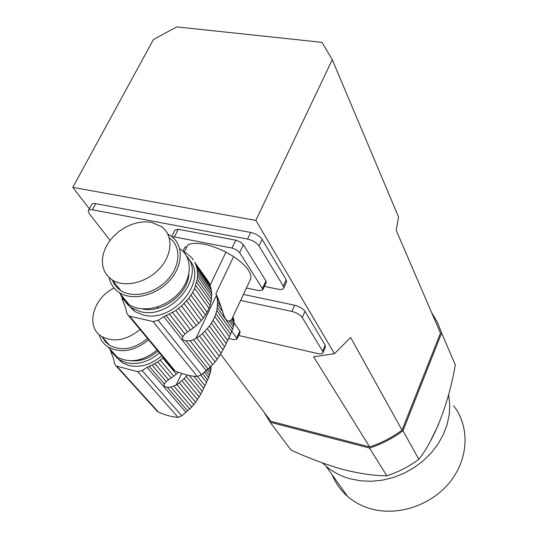 <?xml version="1.0" encoding="UTF-8"?>
<svg xmlns="http://www.w3.org/2000/svg" width="538" height="538" viewBox="0 0 538 538"><rect width="100%" height="100%" fill="white"/><g stroke="black" fill="none" stroke-linecap="round" stroke-linejoin="round"><path stroke-width="0.81" d="M184.292 252.134L187.977 244.676C196.747 241.575 209.416 244.05 225.98 252.1L233.613 256.559C245.92 265.012 251.649 272.369 250.816 278.63L249.827 280.728M233.613 256.559L215.886 293.714L217.567 297.373L215.886 293.714M217.567 297.373L219.289 301.663L217.218 298.698L216.653 296.061M221.098 353.143L219.262 356.122L202.342 333.627L204.81 331.321L221.098 353.143L222.967 349.848L207.285 328.657L209.363 326.068L224.588 346.781L226.229 343.506L211.38 323.15L213.008 320.366L227.648 340.567L229.41 336.781L214.837 316.505L215.899 313.614L230.58 334.165L231.703 331.502L216.76 310.466L217.285 307.568L232.584 329.209L233.337 326.882L229.222 321.031C226.787 321.563 224.595 318.449 222.651 311.697L219.289 301.663M229.222 321.031L231.629 319.653L232.409 317.978M182.94 251.273L185.052 247.009L186.868 246.915M184.292 248.543L185.052 247.009M221.037 306.647L217.54 301.657L217.285 307.568M222.651 311.697L217.56 304.468M207.285 328.657L204.81 331.321M224.588 346.781L222.967 349.848M211.38 323.15L209.363 326.068M227.648 340.567L226.229 343.506M214.837 316.505L213.008 320.366M230.58 334.165L229.41 336.781M216.76 310.466L215.899 313.614M232.584 329.209L231.703 331.502M217.218 298.698L217.54 301.657M172.099 368.066L175.159 370.985C183.202 374.414 190.593 376.25 197.318 376.499L201.515 374.663L210.371 366.842L190.143 340.769L185.953 340.823C183.162 340.359 182.046 339.075 182.604 336.97L184.87 333.97L169.376 313.997L163.76 316.633L158.185 320.305L153.081 321.563L129.624 316.156L128.528 315.658L126.766 313.103L125.684 307.978L121.924 298.388M212.678 364.596L215.059 361.906L196.72 337.904L193.505 339.707L212.678 364.596L210.371 366.842L211.017 367.716L210.869 366.25M193.505 339.707L190.143 340.769M215.059 361.906L217.137 359.216L199.497 335.947L196.72 337.904M202.342 333.627L199.497 335.947M217.137 359.216L219.262 356.122M211.737 296.189L197.547 276.034L197.554 273.163L211.723 293.365L211.454 299.316L197.238 279.209L194.621 288.375L192.698 292.336L188.878 298.207L181.568 306.001L175.731 310.426L169.376 313.997M232.288 318.476L234.104 321.085L233.822 324.878L230.721 320.453M234.097 322.847L231.75 319.491M211.407 290.385L197.258 270.137L196.7 267.447L210.849 287.736L211.723 293.365M234.104 321.085L233.828 319.303L232.611 317.548M232.9 316.929L233.31 317.763L232.833 317.07M128.178 305.053L134.769 311.502L143.216 314.992C173.256 323.58 209.013 279.652 189.006 259.625M186.498 256.048C206.572 276.095 170.627 320.204 140.479 311.623L132.005 308.126C127.869 305.429 124.917 301.825 123.155 297.312M184.137 303.614L198.798 323.257L196.303 325.591L181.568 306.001M198.798 323.257L201.299 320.574L186.713 300.87M201.299 320.574L203.404 317.965L188.878 298.207M203.404 317.965L205.449 315.019L190.99 295.201M205.449 315.019L207.096 312.215L192.698 292.336M207.096 312.215L208.959 308.321L194.621 288.375M208.959 308.321L210.035 305.402L195.745 285.402M210.035 305.402L210.916 302.235L196.666 282.174M211.454 299.316L210.916 302.235M197.547 276.034L197.238 279.209M233.822 324.878L233.337 326.882M197.258 270.137L197.554 273.163M210.849 287.736L210.022 285.1L195.805 264.669L196.7 267.447M195.805 264.669L194.709 262.248L208.899 282.315L194.709 262.248M209.376 284.165L209.289 283.217M193.25 259.793L191.656 257.702L192.994 259.632M209.282 283.344L210.297 284.743L225.98 252.1M188.145 254.682L191.656 257.702M183.324 251.616L187.634 253.956M121.487 295.685L121.44 295.221M184.87 333.97L187.52 331.926L172.476 312.396M187.52 331.926L190.613 329.908L175.731 310.426M190.613 329.908L193.418 327.931L178.609 308.395M193.418 327.931L196.303 325.591M142.388 308.913C161.77 313.728 188.192 293.916 188.831 274.185M180.391 249.101C192.725 258.106 192.214 278.489 178.677 293.203C165.321 308.032 142.24 313.298 129.221 304.723C125.072 302.02 122.113 298.408 120.351 293.896M119.113 289.383L118.945 288.287M151.393 222.322L145.045 221.791L138.347 222.503L131.581 224.427L125.004 227.473L118.871 231.528L113.431 236.431L108.891 241.999L105.435 248.005L103.202 254.218L102.301 260.392L102.778 266.276L104.614 271.629L107.761 276.229L112.099 279.874C124.48 287.985 146.645 282.827 159.578 268.61C172.678 254.508 173.33 235.079 161.548 226.612L151.393 222.322M112.536 280.412C114.17 284.676 116.941 288.079 120.848 290.621C133.135 298.704 155.031 293.661 167.762 279.612C180.66 265.664 181.232 246.391 169.544 237.951M167.829 234.057L171.36 236.229C183.814 245.261 183.202 265.846 169.423 280.755C155.818 295.779 132.415 301.179 119.275 292.578C113.854 289.014 110.498 284.051 109.214 277.682M171.75 236.532L174.964 230.129L178.239 229.262L236.404 240.325L240.856 242.315L243.405 244.723L239.659 252.598L236.505 249.827L232.006 248.058L235.779 240.183M178.239 229.262L174.399 236.922L232.006 248.058M246.424 288.012L259.202 290.668L262.766 289.901L262.43 288.597L265.947 280.977L243.405 244.723M262.43 288.597L239.659 252.598M174.399 236.922L172.18 236.875M265.947 280.977L266.128 282.625M195.597 402.29L199.1 396.943L184.05 378.745L179.315 382.881L195.597 402.29L193.767 404.65L176.854 384.623L171.01 387.192L167.264 387.299C164.742 386.95 163.727 385.874 164.211 384.078L166.175 381.543L152.032 365.026L147.076 367.333L142.153 370.588L137.647 371.65L116.168 366.035L114.52 363.621L113.592 358.96L110.324 350.198M197.473 399.573L181.851 380.81M199.1 396.943L200.755 394.024L186.256 376.358L184.05 378.745M200.755 394.024L202.194 391.301L189.322 375.524M186.256 376.358L187.076 375.026M202.194 391.301L203.66 388.375L193.835 376.244M203.66 388.375L204.931 385.739L197.493 376.499M204.931 385.739L206.525 382.316L200.842 375.208M206.525 382.316L207.594 379.929L202.618 373.668M207.594 379.929L208.636 377.488L204.353 372.061M208.636 377.488L209.457 375.363L205.792 370.695M209.457 375.363L210.176 373.19L207.211 369.411M155.946 409.848L158.475 412.128C165.63 415.235 172.173 416.99 178.091 417.374L181.804 415.807L189.638 408.954L171.01 387.192M174.003 386.223L191.669 407.004L189.638 408.954M191.669 407.004L193.767 404.65M176.854 384.623L179.315 382.881M183.081 335.974L182.604 336.97M211.017 367.716L210.661 371.314L208.435 368.463M210.957 369.391L209.538 367.562M116.645 357.548L122.227 362.699L129.006 365.564C140.384 367.898 151.326 364.609 161.824 355.712M159.47 352.874C148.918 361.805 137.943 365.114 126.531 362.78L119.732 359.915L117.694 358.463L114.264 354.925L112.133 351.428M178.219 372.229L176.296 374.139L162.812 357.945L163.216 357.387M210.661 371.314L210.176 373.19M110.398 349.485L110.351 350.016M152.032 365.026L154.769 363.614L168.508 379.767L171.252 377.985L157.647 361.872L154.769 363.614M166.175 381.543L168.508 379.767M157.647 361.872L160.196 360.077L173.74 376.223L171.252 377.985M173.74 376.223L176.296 374.139M162.812 357.945L160.196 360.077M130.768 360.79C140.445 361.657 149.51 358.416 157.97 351.072M157.089 350.016C143.148 361.233 129.853 363.601 117.217 357.111L112.785 353.379L109.604 348.604M108.077 344.259L107.882 343.385M114.069 288.025C92.946 297.998 85.159 327.057 101.776 336.532C113.841 342.672 126.598 340.332 140.035 329.498M102.489 337.326L105.461 341.832L109.631 345.342C121.601 351.469 134.224 349.175 147.486 338.463M148.623 339.828C134.473 351.193 121.016 353.621 108.272 347.111C103.619 344.132 100.593 339.955 99.18 334.596M228.643 338.442L233.889 339.646L236.982 339.155L236.633 338.066L239.84 331.139L234.091 322.914M236.633 338.066L231.777 331.233M239.84 331.139L240.069 332.484M431.684 312.712L437.468 322.403L441.631 333.002L403.002 430.763C392.74 438.362 381.59 444.126 369.539 448.053L270.13 422.229L263.963 412.074M453.615 405.773C469.761 426.264 468.88 458.194 450.245 481.685C431.705 505.216 397.918 516.574 370.769 508.773C361.892 506.218 354.152 502.095 347.541 496.392C340.715 490.421 335.651 483.312 332.356 475.081M448.598 394.542L449.755 404.368L449.257 414.475L447.098 424.63L443.305 434.583L437.972 444.099L431.194 452.935L423.144 460.878L414.011 467.724L404.025 473.299L393.419 477.475L382.464 480.152L371.428 481.268L360.581 480.811L350.177 478.807C340.91 476.224 332.84 472.001 325.981 466.137L322.598 462.983M438.544 424.428L430.649 440.669M449.297 350.863L455.303 364.872C448.934 402.31 435.02 438.867 418.813 459.311C409.014 466.587 398.349 472.082 386.809 475.787C374.051 475.774 359.323 473.635 342.625 469.365C325.382 464.408 308.18 457.972 291.004 450.057L270.13 422.229M441.631 333.002L455.303 364.872M403.002 430.763L418.813 459.311M369.539 448.053L386.809 475.787M396.197 230.284L398.544 217.002L332.282 59.664L255.866 220.412L334.468 353.695L350.628 337.508L402.047 430.171L440.454 333.076L396.197 230.284M255.866 220.412L72.791 187.379L153.444 39.523L176.746 26.9L321.953 42.341L332.282 59.664M72.791 187.379L89.375 208.805M243.425 294.427L294.629 305.234L291.858 311.408L240.607 300.453M325.389 347.037L325.181 345.228L304.985 311.32C302.914 308.523 299.458 306.492 294.629 305.234M286.418 282.188L286.189 279.76L262.107 239.329C259.679 236.007 255.859 233.714 250.641 232.45L95.73 203.694C93.222 203.277 91.803 203.673 91.48 204.884L88.595 210.271M334.468 353.695L313.654 356.815L369.633 446.923L270.87 421.315L220.519 353.997M440.454 333.076L434.469 319.175M369.633 446.923C381.287 443.083 392.094 437.502 402.047 430.171M95.73 203.694L92.462 209.813L247.507 239.047C252.726 240.318 256.565 242.611 259.007 245.92L283.291 286.122L283.755 288.045C283.25 289.431 281.421 289.827 278.274 289.249L264.393 286.384M92.462 209.813C89.947 209.39 88.535 209.78 88.219 210.977L89.221 213.593L110.068 240.372M304.985 311.32L302.242 317.494L322.605 351.193L322.948 352.679C322.47 353.87 320.709 354.152 317.662 353.52L238.67 335.504M302.242 317.494C300.157 314.71 296.694 312.686 291.858 311.408M207.883 368.88L185.953 340.823M175.159 370.985L129.624 316.156M197.318 376.499L153.081 321.563M201.515 374.663L158.185 320.305M206.054 370.44L163.76 316.633M182.712 336.68L166.094 315.423M216.444 295.328L195.899 338.429M187.446 410.723L167.264 387.299M158.475 412.128L117.028 366.439M178.091 417.374L137.647 371.65M181.804 415.807L142.153 370.588M185.825 412.088L147.076 367.333M164.298 383.856L149.14 366.264M181.656 373.459L176.128 385.087M250.641 232.45L247.507 239.047M262.107 239.329L259.007 245.92M286.189 279.76L283.291 286.122M325.181 345.228L322.605 351.193M250.816 278.63L231.629 319.646M134.769 311.502L132.005 308.126M173.956 370.305L128.528 315.658M120.848 290.621L112.099 279.874M129.221 304.723L119.275 292.578M266.283 282.289L262.766 289.901M157.177 308.409L157.984 306.774M122.227 362.699L119.732 359.915M157.526 411.59L116.168 366.035M109.631 345.342L101.776 336.532M117.217 357.111L108.272 347.111M240.183 332.242L236.982 339.155M164.211 384.078L164.581 383.318M140.7 360.231L141.225 359.162M325.981 466.137L347.541 496.392M286.64 281.697L283.755 288.045M325.524 346.728L322.948 352.679"/></g></svg>
